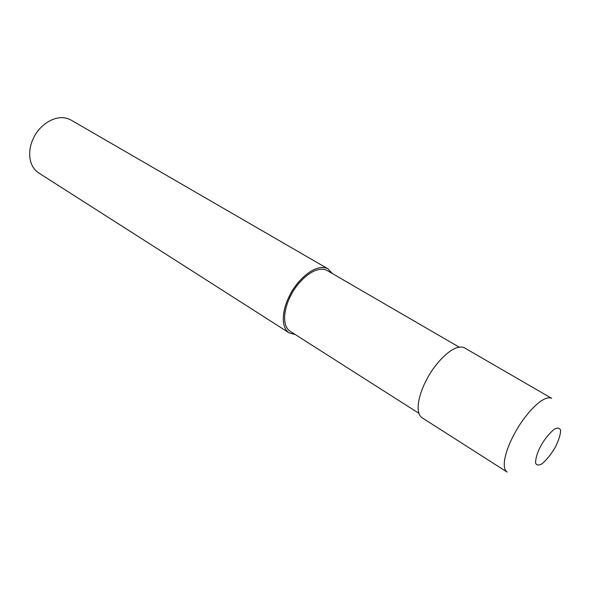 <?xml version="1.0" encoding="UTF-8"?>
<svg xmlns="http://www.w3.org/2000/svg" width="593" height="593" viewBox="0 0 593 593"><rect width="100%" height="100%" fill="white"/><g stroke="black" fill="none" stroke-linecap="round" stroke-linejoin="round"><path stroke-width="0.89" d="M507.119 472.072C500.084 467.247 507.311 446.277 514.872 433.009C522.574 418.028 542.172 393.96 551.698 398.355L464.482 347.861C453.378 342.509 433.987 364.821 426.908 379.142C419.829 391.758 413.862 412.202 422.172 417.828L506.971 471.976M459.101 347.105L327.091 270.482C314.609 264.204 296.67 282.92 290.829 295.514C284.796 306.522 280.8 325.031 290.274 331.368L418.888 413.306M332.332 273.529L327.996 268.844C314.876 262.247 295.989 281.934 289.836 295.203C283.476 306.796 279.288 326.276 289.236 332.932L295.232 334.526M327.996 268.844L70.834 119.956C55.386 111.862 38.056 127.013 33.467 138.221C28.42 147.865 26.885 165.128 38.767 172.978L289.236 332.932M541.031 445.58C537.606 451.733 535.775 457.455 535.531 462.755C536.265 465.32 538.4 465.69 541.943 463.867C546.279 460.257 550.66 454.853 555.092 447.641C558.747 440.302 560.585 434.499 560.615 430.229C559.473 427.701 557.272 427.442 553.995 429.436C548.747 434.039 544.426 439.42 541.031 445.58"/></g></svg>
